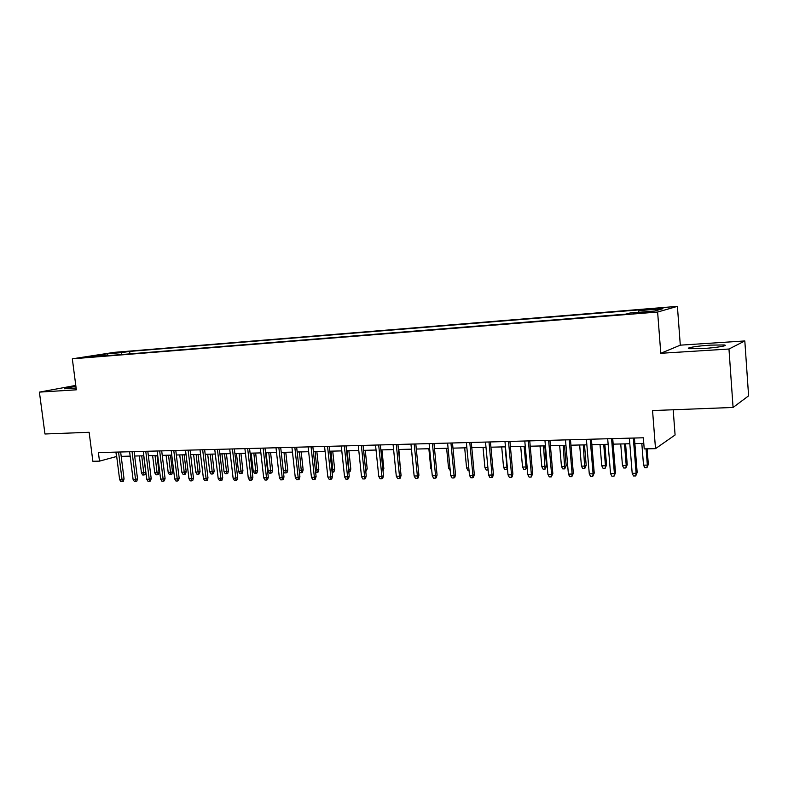 <?xml version="1.0" encoding="UTF-8"?>
<svg xmlns="http://www.w3.org/2000/svg" width="788" height="788" viewBox="0 0 788 788"><rect width="100%" height="100%" fill="white"/><g stroke="black" fill="none" stroke-linecap="round" stroke-linejoin="round"><path stroke-width="1.18" d="M75.914 386.455C67.581 387.568 63.759 388.336 64.439 388.779L76.121 388.041M702.965 348.532C716.509 347.725 729.363 345.518 724.123 344.947L710.372 345.124C697.104 345.932 684.358 348.089 689.461 348.69L702.965 348.532M85.853 357.525L95.121 356.274L85.853 357.525M677.404 306.365L114.388 352.334L72.329 358.826L657.625 312.038L677.404 306.365L680.3 345.164L660.787 353.29L728.969 349.025L744.818 340.948L680.3 345.164M744.818 340.948L748.6 395.842L733.076 407.455L652.553 410.568L655.508 448.648L675.089 434.986L673.179 409.77M75.776 385.421L39.4 392.119L44.965 433.991L89.133 432.287L92.866 461.285L99.495 461.138L116.703 456.469M728.969 349.025L733.076 407.455M655.508 448.648L644.22 448.904L643.343 437.783L98.401 452.598L99.495 461.138M646.918 311.881L633.365 313.516L643.323 312.875L651.962 311.634L646.918 311.881L646.968 312.541M105.415 355.831L104.903 355.26L96.816 356.521L625.859 314.126L630.075 312.994L654.651 311.024L662.964 308.679L638.92 310.63L642.85 309.586L129.626 351.399L121.982 352.591L121.027 354.58M104.903 355.26L90.364 356.422L107.582 353.763L121.982 352.591M660.787 353.29L657.625 312.038M39.4 392.119L76.347 389.814L72.329 358.826M121.194 456.36L130.168 456.134M134.679 456.025L143.83 455.799M148.361 455.691L157.698 455.454M162.249 455.346L171.774 455.109M176.345 454.991L186.066 454.755M190.647 454.637L200.566 454.39M205.175 454.282L215.291 454.026M219.921 453.918L230.254 453.652M234.893 453.543L245.442 453.277M250.101 453.169L260.867 452.893M265.546 452.785L276.539 452.509M281.237 452.391L292.466 452.115M297.184 451.997L308.64 451.711M313.378 451.593L325.089 451.307M329.837 451.189L341.795 450.894M346.572 450.775L358.786 450.47M363.573 450.352L376.053 450.037M380.86 449.918L393.606 449.603M398.433 449.485L411.464 449.16M416.31 449.042L429.618 448.717M434.483 448.589L448.086 448.254M452.982 448.136L466.88 447.791M471.785 447.663L485.999 447.318M490.924 447.19L505.463 446.835M510.397 446.707L525.261 446.343M530.225 446.215L545.424 445.841M550.398 445.712L565.951 445.328M570.945 445.21L586.853 444.816M591.867 444.688L608.139 444.284M613.172 444.156L629.819 443.752M634.872 443.624L643.786 443.398M115.925 452.115L116.476 456.479M638.635 312.304L638.92 310.63M129.931 353.861L129.626 351.399M107.582 353.763L108.015 355.624M633.325 438.049L636.123 473.283L637.167 472.524L635.709 475.942L636.123 473.283L632.193 473.332L629.376 438.158M637.167 472.524L634.429 438.02M635.709 475.942L633.522 475.972L632.193 473.332M648.327 464.378L646.938 467.678L644.811 467.708L643.52 465.156L647.352 465.097L648.327 464.378L647.115 448.835M646.938 467.678L647.352 465.097L646.081 448.855M643.52 465.156L641.816 443.447M611.557 438.64L614.404 473.549L615.507 472.8L614.019 476.188L614.404 473.549L610.542 473.598L607.686 438.749M615.507 472.8L612.719 438.611M614.019 476.188L611.872 476.208L610.542 473.598M590.192 439.221L593.088 473.805L594.231 473.066L592.724 476.415L593.088 473.805L589.286 473.854L586.39 439.33M594.231 473.066L591.404 439.192M592.724 476.415L590.616 476.445L589.286 473.854M569.222 439.793L572.147 474.061L573.349 473.322L571.822 476.651L572.147 474.061L568.414 474.11L565.489 439.901M573.349 473.322L570.482 439.763M571.822 476.651L569.744 476.671L568.414 474.11M548.625 440.354L551.59 474.317L552.831 473.578L551.285 476.878L551.59 474.317L547.926 474.356L544.951 440.453M552.831 473.578L549.935 440.325M551.285 476.878L549.256 476.898L547.926 474.356M627.248 464.713L625.83 467.983L623.741 468.013L622.461 465.481L626.224 465.422L627.248 464.713L625.573 443.851M625.83 467.983L626.224 465.422L624.49 443.88M622.461 465.481L620.727 443.969M606.543 465.048L605.105 468.289L603.056 468.318L601.766 465.806L605.47 465.747L606.543 465.048L604.849 444.363M605.105 468.289L605.47 465.747L603.707 444.393M601.766 465.806L600.013 444.491M586.203 465.373L584.745 468.584L582.726 468.614L581.445 466.122L585.08 466.063L586.203 465.373L584.479 444.875M584.745 468.584L583.297 444.905M581.445 466.122L579.653 444.993M566.208 465.688L564.73 468.87L562.75 468.899L561.47 466.437L565.035 466.378L566.208 465.688L564.464 445.368M564.73 468.87L563.233 445.397M561.47 466.437L559.657 445.486M528.393 440.906L531.388 474.563L532.678 473.834L531.122 477.104L531.388 474.563L527.793 474.603L524.788 441.004M532.678 473.834L529.753 440.866M531.122 477.104L529.122 477.124L527.793 474.603M546.557 466.004L545.069 469.156L543.119 469.185L541.839 466.742L546.557 466.004L544.794 445.86M545.069 469.156L543.523 445.89M541.839 466.742L540.007 445.978M508.516 441.447L511.55 474.8L512.889 474.081L512.052 476.917L511.304 477.321L511.55 474.8L508.014 474.849L504.98 441.546M512.889 474.081L509.925 441.408M511.304 477.321L509.344 477.341L508.014 474.849M527.093 466.811L525.734 469.431L523.823 469.461L522.543 467.038L525.99 466.988L524.148 446.372M525.734 469.431L525.99 466.988L527.064 466.407M522.543 467.038L520.691 446.451M488.993 441.979L492.057 475.036L493.436 474.327L492.608 477.134L491.84 477.538L492.057 475.036L488.59 475.085L485.516 442.068M493.436 474.327L490.441 441.94M491.84 477.538L489.909 477.558L488.59 475.085M507.502 469.175L504.852 469.737L503.571 467.333L506.96 467.284L505.098 446.845M506.733 469.707L507.314 467.107M503.571 467.333L501.7 446.924M469.806 442.501L472.908 475.272L474.327 474.563L473.499 477.351L472.711 477.745L472.908 475.272L469.49 475.312L466.388 442.59M474.327 474.563L471.293 442.462M472.711 477.745L470.81 477.764L469.49 475.312M488.107 469.953L486.196 470.012L484.925 467.629L483.034 447.387M484.925 467.629L487.89 467.579M450.953 443.014L454.075 475.499L455.543 474.8L454.715 477.558L453.908 477.952L454.075 475.499L450.726 475.548L447.594 443.102M455.543 474.8L452.479 442.964M453.908 477.952L452.046 477.971L450.726 475.548M469.008 470.259L467.855 470.278L466.585 467.914L464.674 447.84M466.585 467.914L468.791 467.875M432.425 443.516L435.577 475.725L437.074 475.026L436.256 477.764L435.429 478.158L435.577 475.725L432.277 475.765L429.115 443.605M437.074 475.026L433.991 443.477M435.429 478.158L433.597 478.178L432.277 475.765M450.244 470.534L448.549 468.19L446.619 448.293M448.549 468.19L450.017 468.171M414.202 444.008L417.384 475.952L418.921 475.253L418.113 477.971L417.256 478.355L417.384 475.952L414.143 475.991L410.952 444.097M418.921 475.253L415.808 443.969M417.256 478.355L415.453 478.375L414.143 475.991M431.726 470.16L430.8 468.466L428.859 448.727M430.8 468.466L431.558 468.456M396.285 444.501L399.496 476.169L401.062 475.479L400.265 478.168L399.388 478.562L399.496 476.169L396.305 476.208L393.094 444.58M401.062 475.479L397.93 444.452M399.388 478.562L397.625 478.582L396.305 476.208M413.434 468.89L411.395 449.16M378.673 444.974L381.904 476.385L383.51 475.696L382.712 478.365L381.825 478.749L381.904 476.385L378.772 476.425L375.531 445.062M383.51 475.696L380.348 444.934M381.825 478.749L380.082 478.769L378.772 476.425M400.353 468.486L398.856 449.475M400.757 468.318L400.442 469.372M361.357 445.447L364.608 476.592L366.243 475.913L365.455 478.562L364.539 478.946L364.608 476.592L361.515 476.632L358.264 445.525M366.243 475.913L363.061 445.397M364.539 478.946L362.825 478.966L361.515 476.632M382.82 469.008L383.845 468.584L381.924 449.899M383.076 471.155L383.845 468.584M344.317 445.909L347.587 476.799L349.251 476.129L348.473 478.749L347.547 479.134L347.587 476.799L344.553 476.839L341.273 445.988M349.251 476.129L346.05 445.86M347.547 479.134L345.863 479.153L344.553 476.839M365.573 469.49L367.198 468.85L365.268 450.312M365.612 469.894L363.623 450.352M367.198 468.85L365.799 471.667M327.552 446.363L330.842 477.006L332.536 476.336L331.758 478.937L330.822 479.321L330.842 477.006L327.857 477.045L324.558 446.441M332.536 476.336L329.315 446.313M330.822 479.321L329.167 479.331L327.857 477.045M348.582 469.756L350.808 469.106L348.867 450.716M350.808 469.106L350.049 471.638L349.163 471.992L347.203 450.756M311.063 446.816L314.373 477.203L316.096 476.543L315.328 479.124L314.363 479.498L314.373 477.203L311.437 477.242L308.118 446.894M316.096 476.543L312.856 446.766M314.363 479.498L312.738 479.518L311.437 477.242M331.856 470.012L334.673 469.362L332.723 451.12M334.673 469.362L333.925 471.874L333.019 472.229L331.029 451.16M333.019 472.229L332.103 472.248M294.83 447.259L298.159 477.4L299.913 476.74L299.144 479.311L298.169 479.675L298.159 477.4L295.273 477.439L291.934 447.338M299.913 476.74L296.652 447.21M298.169 479.675L296.564 479.695L295.273 477.439M315.417 470.269L318.795 469.618L316.835 451.514M318.795 469.618L318.056 472.111L317.131 472.465L315.111 451.554M317.131 472.465L315.653 472.485M278.863 447.692L282.202 477.597L283.985 476.947L283.227 479.488L282.232 479.853L282.202 477.597L279.356 477.636L276.007 447.761M283.985 476.947L280.715 447.643M282.232 479.853L280.656 479.872L279.356 477.636M299.223 470.525L303.153 469.865L301.183 451.898M303.153 469.865L302.425 472.337L301.489 472.692L299.43 451.938M301.489 472.692L299.933 472.711L299.351 471.707M263.143 448.116L266.502 477.794L268.304 477.134L267.556 479.665L266.551 480.03L266.502 477.794L263.704 477.824L260.336 448.195M268.304 477.134L265.014 448.067M266.551 480.03L264.995 480.04L263.704 477.824M287.758 470.111L287.029 472.564L286.074 472.908L284.547 472.938L283.296 470.771L287.758 470.111L285.778 452.282M286.074 472.908L283.995 452.322M283.296 470.771L281.247 452.391M247.668 448.539L251.047 477.981L252.869 477.331L252.121 479.833L251.106 480.197L251.047 477.981L248.289 478.011L244.901 448.608M252.869 477.331L249.569 448.48M251.106 480.197L249.579 480.217L248.289 478.011M272.589 470.347L271.86 472.79L270.905 473.135L269.397 473.155L268.147 471.007L272.589 470.347L270.599 452.657M270.905 473.135L268.797 452.696M268.147 471.007L266.088 452.765M232.43 448.953L235.819 478.168L237.671 477.518L236.932 480.01L235.907 480.365L235.819 478.168L233.11 478.198L229.712 449.022M237.671 477.518L234.361 448.894M235.907 480.365L234.4 480.385L233.11 478.198M257.656 470.594L256.927 473.007L255.952 473.352L254.475 473.371L253.234 471.244L257.656 470.594L255.647 453.031M255.952 473.352L253.825 453.07M253.234 471.244L251.155 453.139M217.429 449.357L220.837 478.346L222.708 477.705L221.97 480.178L220.936 480.532L220.837 478.346L218.168 478.375L214.76 449.436M222.708 477.705L219.379 449.308M220.936 480.532L219.448 480.552L218.168 478.375M242.94 470.82L242.221 473.224L241.236 473.558L239.769 473.578L238.528 471.47L242.94 470.82L240.921 453.396M241.236 473.558L239.079 453.435M238.528 471.47L236.449 453.504M202.664 449.761L206.082 478.523L207.973 477.892L207.244 480.335L206.19 480.69L206.082 478.523L203.442 478.562L200.024 449.83M207.973 477.892L204.634 449.702M206.19 480.69L204.722 480.71L203.442 478.562M228.441 471.057L227.722 473.44L226.727 473.775L225.289 473.795L224.048 471.697L228.441 471.057L226.422 453.75M226.727 473.775L224.55 453.799M224.048 471.697L221.96 453.858M188.115 450.155L191.543 478.7L193.464 478.07L192.735 480.503L191.671 480.857L191.543 478.7L188.953 478.74L185.515 450.224M193.464 478.07L190.105 450.106M191.671 480.857L190.223 480.867L188.953 478.74M173.784 450.549L177.221 478.877L179.162 478.257L178.443 480.66L177.359 481.015L177.221 478.877L174.67 478.907L171.223 450.618M179.162 478.257L175.793 450.49M177.359 481.015L175.941 481.025L174.67 478.907M159.668 450.933L163.116 479.055L165.076 478.424L164.357 480.818L163.274 481.173L163.116 479.055L160.604 479.084L157.147 450.992M165.076 478.424L161.698 450.874M163.274 481.173L161.875 481.182L160.604 479.084M214.149 471.283L213.44 473.647L212.435 473.982L211.017 474.002L209.775 471.913L214.149 471.283L212.12 454.105M212.435 473.982L210.238 454.154M209.775 471.913L207.687 454.213M200.073 471.5L199.374 473.854L198.349 474.179L196.951 474.209L195.719 472.14L200.073 471.5L198.034 454.459M198.349 474.179L196.133 454.499M195.719 472.14L193.612 454.568M186.195 471.726L185.495 474.051L184.471 474.386L183.092 474.406L181.861 472.357L186.195 471.726L184.156 454.804M184.471 474.386L182.235 454.843M181.861 472.357L179.753 454.912M145.76 451.307L149.227 479.222L151.197 478.602L150.488 480.976L149.385 481.32L149.227 479.222L146.745 479.252L143.278 451.376M151.197 478.602L147.809 451.248M149.385 481.32L148.016 481.34L146.745 479.252M172.523 471.943L171.833 474.258L170.789 474.583L169.43 474.603L168.208 472.564L172.523 471.943L170.474 455.139M170.789 474.583L168.534 455.188M168.208 472.564L166.091 455.247M132.059 451.682L135.536 479.39L137.526 478.769L136.816 481.133L135.713 481.478L135.536 479.39L133.083 479.419L129.616 451.741M137.526 478.769L134.127 451.623M135.713 481.478L134.354 481.488L133.083 479.419M159.038 472.16L158.358 474.455L157.304 474.78L155.965 474.8L154.743 472.77L159.038 472.16L156.989 455.474M157.304 474.78L155.029 455.523M154.743 472.77L152.616 455.582M118.555 452.046L122.041 479.547L124.051 478.946L123.342 481.281L122.229 481.626L122.041 479.547L119.628 479.577L116.151 452.115M124.051 478.946L120.643 451.987M122.229 481.626L120.889 481.635L119.628 479.577M145.75 472.367L145.071 474.652L144.007 474.967L142.687 474.987L141.466 472.977L145.75 472.367L143.692 455.799M144.007 474.967L141.722 455.848M141.466 472.977L139.338 455.907M642.033 312.984L641.974 312.275M724.182 345.902L724.123 344.947"/></g></svg>
